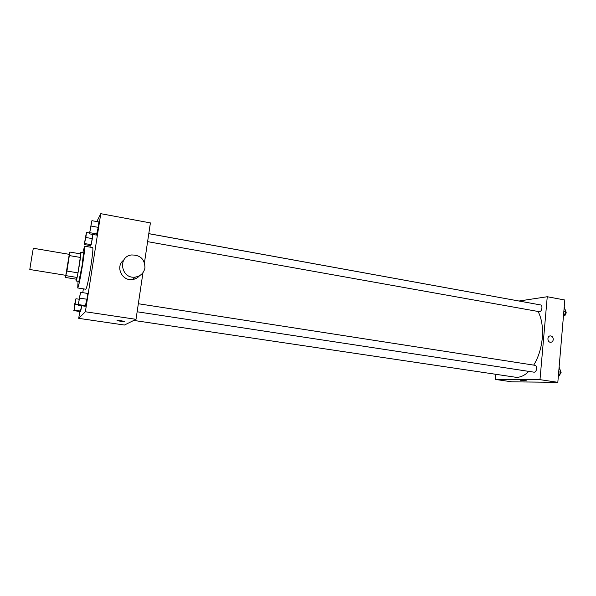 <?xml version="1.0" encoding="UTF-8"?>
<svg xmlns="http://www.w3.org/2000/svg" width="596" height="596" viewBox="0 0 596 596"><rect width="100%" height="100%" fill="white"/><g stroke="black" fill="none" stroke-linecap="round" stroke-linejoin="round"><path stroke-width="0.89" d="M31.7 257.442L29.8 269.504L65.813 275.322L69.285 254.343L33.316 248.256L31.7 257.442M78.002 272.856L77.078 277.453L76.087 279.159L65.262 277.423L66.953 271.061L78.002 272.856L80.818 253.926L69.866 252.063L68.98 254.291M65.262 277.423L65.515 275.27M66.953 271.061L69.866 252.063M77.078 277.453L66.067 275.672M80.453 257.45L69.434 255.595M76.057 279.159L76.161 280.917C77.145 279.844 81.741 251.549 80.825 252.264L80.259 253.829M80.825 252.264L83.529 252.726L82.159 265.265L78.881 281.349L76.072 280.999M82.814 252.607L84.617 246.2C85.027 247.124 84.364 253.196 82.628 264.423C80.289 278.608 78.65 286.452 77.718 287.965L78.061 281.319M84.617 246.2L92.708 247.601C93.214 248.539 92.618 254.604 90.912 265.801C88.581 279.941 86.889 287.756 85.824 289.239L77.718 287.965M73.748 310.605L80.266 311.581L81.734 305.733L80.721 311.09L74.15 310.114L75.953 298.745L74.44 305.219L74.15 310.114M84.237 244.539L90.674 245.656L91.195 244.695L92.842 234.451L92.335 238.624L85.846 237.476L86.48 232.425L84.237 244.539L85.846 237.476M90.205 245.574L89.959 247.124M83.373 288.851L82.769 292.666M79.797 311.507L78.717 318.346L85.37 311.753L100.776 213.681L96.843 221.578M78.165 305.197L85.213 306.262L86.971 299.244L87.664 293.426L80.579 292.323L78.165 305.197L80.579 292.323M89.46 233.848L96.396 235.085L98.266 227.359L98.891 221.958L91.918 220.676L89.46 233.848L91.918 220.676M78.717 318.346L124.422 325.043L136.015 319.322L85.37 311.753M121.107 320.745L124.221 321.386C125.637 321.929 118.269 321.058 117.181 320.551L121.107 320.745M136.015 319.322L142.973 272.67M144.463 262.672L150.401 222.911L100.776 213.681M139.606 275.672C137.765 277.84 135.411 279.122 132.536 279.524C121.852 281.416 114.998 266.241 123.782 260.094M144.947 267.88C143.867 273.035 140.678 276.097 135.374 277.08C121.308 279.427 117.218 256.846 131.358 254.969C140.276 254.857 144.806 259.156 144.947 267.88M124.221 321.378C125.637 321.922 118.269 321.058 117.181 320.551L117.047 320.454M538.099 311.485C541.704 318.502 543.098 327.353 542.285 338.036C541.272 348.392 538.412 357.421 533.711 365.117M528.816 371.39C524.257 375.875 519.697 377.797 515.13 377.171L133.78 320.425M148.799 233.632L528.399 302.731M147.607 241.641L539.32 311.701C541.742 312.311 543.105 305.226 540.624 304.951L148.791 233.677M138.339 303.729L535.111 365.333C536.184 365.661 536.683 366.793 536.609 368.73C536.258 370.98 535.432 372.135 534.128 372.195L137.14 311.775M495.738 374.288L495.254 379.406L539.991 379.652L547.255 296.733L519.138 301.002M539.991 379.652L557.826 382.319L511.882 381.842L495.254 379.406M525.069 380.531L520.248 380.226L525.069 380.531M557.826 382.319L564.814 300.004L547.255 296.733M553.267 339.549C552.999 341.247 552.127 342.164 550.652 342.29C547.173 342.417 546.957 335.749 550.443 335.906C552.283 336.174 553.222 337.388 553.267 339.549C552.999 341.247 552.127 342.164 550.652 342.29C547.173 342.417 546.957 335.749 550.443 335.906C552.283 336.174 553.222 337.388 553.267 339.549M526.439 380.807L520.196 380.181M563.354 317.191L565.783 311.909L564.218 307.044M565.783 311.909L563.838 311.559M565.09 309.451L566.185 312.438C565.924 314.315 565.224 315.5 564.062 315.984M558.251 377.342L560.687 372.187L559.122 367.039M560.687 372.187L558.713 371.882M559.897 369.244L561.104 372.5L559.085 375.882M91.367 223.232L89.981 231.33M96.396 235.085L97.006 233.96L90.018 232.708M97.006 233.96L98.266 227.359L91.255 226.085M98.266 227.359L98.891 221.958M85.638 237.908L84.729 242.244L85.638 237.908M90.674 245.656L91.195 244.695L84.714 243.563M91.195 244.695L92.335 238.624M89.564 232.969L86.48 232.425M85.98 234.75L84.729 242.244M80.043 294.685L78.679 302.872M85.213 306.262L85.735 305.696L78.635 304.616M85.735 305.696L86.971 299.244L79.857 298.149M86.971 299.244L87.664 293.426M75.446 300.898L74.232 308.482M80.266 311.581L80.721 311.09M78.24 304.601L75.26 304.154M78.933 299.199L75.953 298.745M132.536 279.524L135.374 277.08"/></g></svg>
